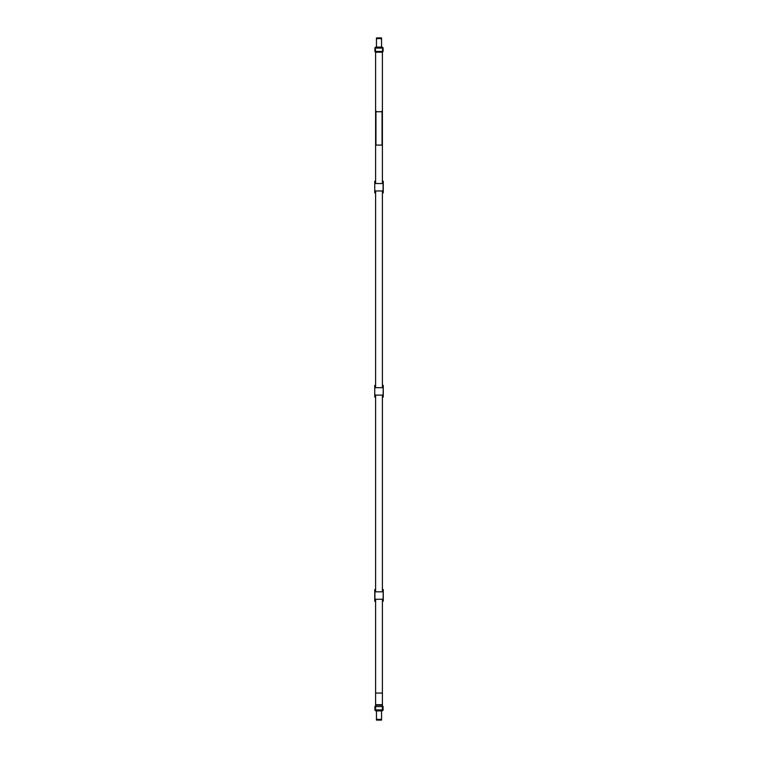 <?xml version="1.0" encoding="UTF-8"?>
<svg xmlns="http://www.w3.org/2000/svg" width="758" height="758" viewBox="0 0 758 758"><rect width="100%" height="100%" fill="white"/><g stroke="black" fill="none" stroke-linecap="round" stroke-linejoin="round"><path stroke-width="1.14" d="M381.549 47.091L376.451 47.091L376.451 48.105L381.549 48.105L381.549 39.435L380.374 37.9L381.549 37.9L381.549 39.435M376.451 38.582L376.451 37.9L380.374 37.9L380.895 38.582L377.105 38.582L376.451 39.435L376.451 38.582L377.626 37.9L377.238 38.412L380.762 38.412M376.451 47.091L376.451 39.435M375.94 111.056L375.94 145.081L382.06 145.081L382.06 111.056M375.598 599.265L375.598 693.049L382.402 693.049L382.402 706.56L375.598 706.56L375.598 705.158L382.402 705.158M375.598 693.049L375.598 705.158M381.549 47.422L382.743 47.763L382.402 52.188L375.598 52.188L375.598 183.531M375.598 52.188L375.257 47.763L376.451 47.422M375.598 190.969L375.598 387.679M375.598 395.117L375.598 591.827M375.598 110.715L376.622 111.739L381.378 111.739L382.402 110.715L382.402 183.531M382.402 190.969L382.402 387.679M382.402 395.117L382.402 591.827M382.402 599.265L382.402 693.049M382.402 52.188L382.402 110.715M375.428 396.794L374.916 396.794L375.428 397.135L375.428 395.117L382.572 395.117L382.572 397.135L383.084 397.107M375.428 394.89L375.428 396.443M375.598 387.461L375.428 385.291L374.746 385.462L374.746 396.965M375.428 397.135L374.916 397.107M383.254 396.965L383.254 385.462L382.402 385.291M382.402 387.461L382.572 385.291M382.572 394.89L382.572 396.443M375.428 387.679L382.572 387.679M375.172 396.216L375.598 396.453L375.428 395.449M382.572 395.449L382.402 396.453L382.828 396.216M383.084 385.291L382.572 385.632M375.428 385.632L374.746 385.462M374.746 385.632L374.746 396.794M376.451 710.909L381.549 710.909L381.549 709.895L376.451 709.895L376.451 718.565L377.626 720.1L376.451 720.1L376.451 718.565M381.549 719.418L381.549 720.1L377.626 720.1L377.105 719.418L380.895 719.418L381.549 718.565L381.549 719.418L380.374 720.1L380.762 719.588L377.238 719.588M381.549 710.909L381.549 718.565M375.428 192.646L374.916 192.646L375.428 192.987L375.428 190.969L382.572 190.969L382.572 192.987L383.084 192.958M375.428 190.741L375.428 192.295M375.428 183.275L375.428 181.143L374.746 181.314L374.746 192.816M375.428 192.987L374.916 192.958M383.254 192.646L383.254 181.314L382.402 181.143M382.572 183.313L382.572 181.143M382.572 190.741L382.572 192.295M375.428 183.531L382.572 183.531M375.172 192.068L375.598 192.305L375.428 191.3M382.572 191.3L382.402 192.305L382.828 192.068M383.084 181.143L383.084 192.646L382.572 192.646M375.598 591.61L375.428 589.781L374.916 589.781L374.916 601.284L375.428 601.284L375.428 599.265L382.572 599.265L382.572 601.284L383.254 601.103L382.572 600.942M375.428 599.038L375.428 600.592M375.428 589.781L374.746 589.61L374.746 601.113L375.428 601.284M382.402 591.61L382.402 589.44M383.254 600.942L383.254 589.61L382.572 589.44M382.572 599.038L382.572 600.592M375.428 591.827L382.572 591.827M375.172 600.364L375.598 600.601L375.428 599.597M382.572 599.597L382.402 600.601L382.828 600.364M383.084 589.44L382.572 589.781M380.895 38.582L381.549 38.582M375.598 704.694L382.402 704.694M383.254 385.632L383.084 396.794L382.572 396.794M383.254 396.794L382.572 397.135M377.105 719.418L376.451 719.418M383.254 181.484L382.572 181.484M375.428 181.484L374.916 181.143M374.746 192.646L374.746 181.484M375.428 600.942L374.746 600.942M383.254 589.781L383.084 601.255M382.402 51.44L375.598 51.44M375.94 52.529L374.916 51.506L374.916 47.763L376.451 46.75M381.549 46.75L383.084 47.763L383.084 51.506L382.06 52.529M382.572 192.987L383.254 192.816M375.598 706.494L375.598 710.237L376.451 710.578M381.549 710.578L382.402 710.237L382.402 706.494M375.94 705.471L374.916 706.494L374.916 710.237L376.451 711.25M381.549 711.25L383.084 710.237L383.084 706.494L382.06 705.471M382.572 601.284L383.254 601.113"/></g></svg>
